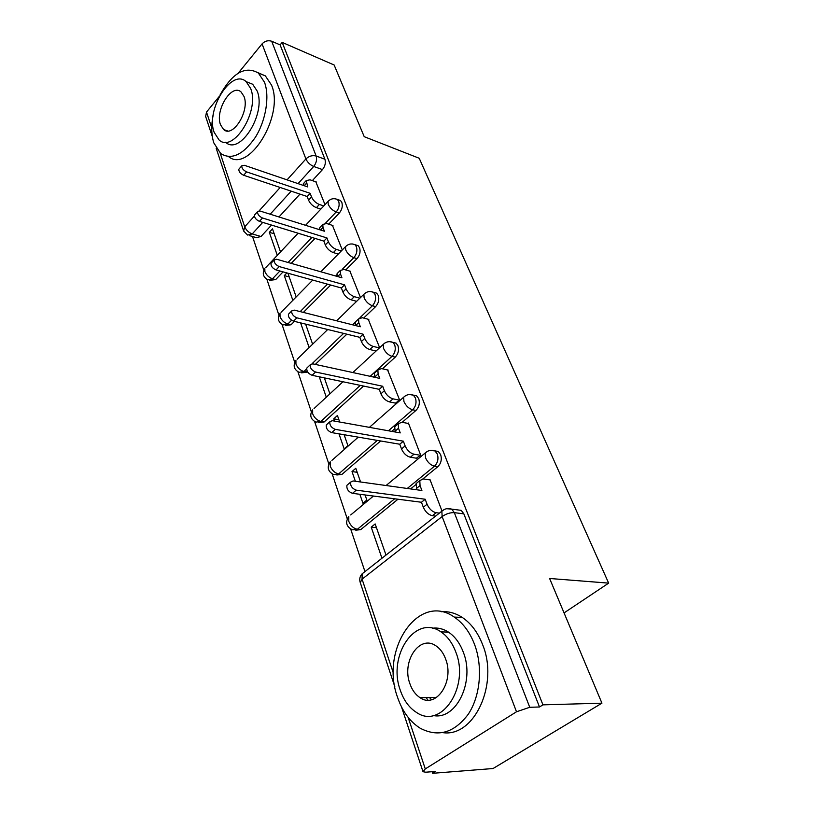 <?xml version="1.0" encoding="UTF-8"?>
<svg xmlns="http://www.w3.org/2000/svg" width="814" height="814" viewBox="0 0 814 814"><rect width="100%" height="100%" fill="white"/><g stroke="black" fill="none" stroke-linecap="round" stroke-linejoin="round"><path stroke-width="1.22" d="M328.663 224.176L339.326 213.014C342.053 209.676 342.877 206.135 341.819 202.391L340.496 200.509L338.492 199.827M345.747 269.933L357.031 258.628C359.849 255.291 360.704 251.658 359.584 247.741L358.119 245.665L355.81 244.953M363.665 318.081L375.651 306.603C378.581 303.266 379.456 299.542 378.266 295.431L376.638 293.152L373.982 292.409M382.468 368.803L395.258 357.143C398.3 353.805 399.206 349.989 397.954 345.675L396.133 343.152L392.959 342.409M402.197 422.313L415.944 410.439C419.108 407.122 420.034 403.195 418.711 398.667L416.666 395.869L413.207 395.095M422.893 478.886L437.79 466.737C441.096 463.441 442.043 459.401 440.639 454.629L438.329 451.516L434.473 450.753M426.078 697.578L427.971 700.101M252.513 236.508L263.828 270.217M266.89 279.355L278.907 315.15M282.031 324.46L294.729 362.311M297.924 371.815L311.355 411.843M314.621 421.571L328.846 463.96M332.183 473.921L347.263 518.833M350.692 529.069L364.957 571.591M432.122 771.713L432.651 773.3L435.663 771.438L425.722 772.201L423.005 771.713L425.284 768.915L516.503 711.772L442.134 516.564L362.077 579.161L393.437 673.29M601.933 703.174L542.938 704.853L282.183 42.389L334.147 65.008L364.224 136.691L419.22 158.262L608.658 583.129L549.613 578.479L601.933 703.174L493.05 768.528L432.651 773.3M238.176 73.219L262.067 43.885C264.886 40.985 268.091 40.1 271.673 41.229L280.118 44.892L324.908 159.229C325.915 162.81 325.101 166.27 322.476 169.597L312.362 180.616M299.969 194.098L278.968 216.962M271.51 225.071L260.999 236.518L252.228 233.923L247.609 235.063L243.661 231.064L244.719 226.801L254.395 216.076M212.342 136.671L205.657 116.504L206.502 112.088L219.21 96.49M280.118 44.892L282.183 42.389M446.632 508.699L451.729 509.147L454.334 512.657L529.741 707.285L539.499 706.99L542.938 704.853M529.741 707.285L516.503 711.772M441.982 510.968L429.945 479.456L429.477 479.833M385.999 555.067L375.162 523.941L371.215 527.146L376.475 527.706M359.849 494.281L362.963 503.276L366.849 500.03L365.079 494.963M416.33 458.201L420.685 455.199L408.394 423.026L407.967 423.402M360.571 481.99L355.799 468.294L352.004 471.56L357.204 472.313M338.97 433.842L344.169 448.911L347.914 445.624L344.119 434.727M395.441 403.113L399.633 400.071L387.596 369.953M339.703 422.018L337.434 415.496L333.771 418.813L338.909 419.749M379.639 347.72L368.274 319.271M360.49 297.578L349.918 271.143M342.297 249.959L332.458 225.386M286.864 272.924L284.289 275.61L289.224 276.964M315.038 238.41L291.188 263.36M283.058 271.866L275.661 279.609L272.517 278.764L267.786 279.792C263.044 276.994 262.057 273.26 264.835 268.569L264.876 271.55C266.382 275.071 268.925 277.482 272.517 278.764L279.914 271.001M330.677 285.042L303.368 312.413M294.424 321.377L291.025 324.786L287.841 324.013L283.028 324.939C278.073 322.09 277.065 318.243 280.006 313.41L280.026 316.666C281.593 320.36 284.198 322.802 287.841 324.013L291.595 320.248M346.856 334.178L315.303 364.397M307.55 371.815L303.937 371.52L299.023 372.324C293.854 369.414 292.816 365.455 295.92 360.449L295.94 364.031C297.568 367.887 300.234 370.38 303.937 371.52L306.613 368.935M374.389 376.17L373.443 377.024M363.532 386.06L324.104 422.008L320.838 421.428L315.852 422.13C310.429 419.139 309.361 415.059 312.647 409.859L312.657 413.807C314.357 417.847 317.084 420.39 320.838 421.428L360.276 385.378M394.403 429.059L391.738 431.359M380.626 440.964L341.931 474.42L338.624 473.952L333.567 474.531C327.869 471.469 326.76 467.226 330.25 461.823L330.25 466.178C332.031 470.411 334.819 473.005 338.624 473.952L377.33 440.405M415.791 484.686L410.602 488.919M397.985 499.216L360.724 529.629L352.248 529.751C346.235 526.587 345.085 522.191 348.799 516.544L348.779 521.357C350.641 525.813 353.5 528.449 357.366 529.283L394.637 498.789M564.051 612.911L608.658 583.129M325 204.67L315.842 181.827M280.515 251.923L272.487 228.866L269.322 232.305L274.196 233.771M269.322 232.305L277.289 255.352M284.289 275.61L292.837 300.346M300.62 322.893L309.147 347.568M319.251 376.801L326.302 397.191M333.771 418.813L334.564 421.092M352.004 471.56L355.352 481.267M371.215 527.146L381.959 558.241M269.76 280.321L275.661 279.609M285.256 325.478L291.025 324.786M301.556 372.853L307.153 372.191M318.732 422.639L324.104 422.008M336.833 474.989L341.931 474.42M355.769 530.199L360.724 529.629M249.338 235.572L256.359 237.637L260.999 236.518M539.499 706.99L463.838 513.848L461.223 510.358L456.491 509.757M329.904 393.854L324.338 377.869M312.617 344.19L305.626 324.114M296.174 296.937L287.922 273.219M430.128 479.934L423.351 478.937L419.81 480.555L420.044 485.561L421.896 490.486L353.083 480.952L350.661 482.092C350.244 485.856 352.106 488.542 356.257 490.15L425.193 499.247L427.065 504.242C429.212 508.964 432.234 511.792 436.151 512.718L432.376 515.689C428.459 514.774 425.437 511.955 423.311 507.234L421.449 502.258L352.493 493.335C348.351 491.737 346.489 489.061 346.917 485.297L348.178 484.218M416.788 489.774L416.127 483.567L418.05 481.99M435.632 516.086L432.376 515.689M439.407 513.125L436.151 512.718M425.193 499.247L421.449 502.258M408.577 423.514L401.882 422.252L398.27 423.728L398.494 428.235L400.244 432.895L332.326 420.696L329.863 421.723C329.507 425.183 331.318 427.737 335.307 429.354L403.357 441.178L405.128 445.899C407.173 450.376 410.124 453.144 413.98 454.202L410.368 457.234C406.501 456.186 403.551 453.429 401.526 448.952L399.766 444.241L331.705 432.6C327.716 430.982 325.915 428.449 326.282 424.979L327.34 424.023M395.187 431.98L394.729 426.801L396.377 425.366M416.961 458.302L410.368 457.234M420.573 455.291L413.98 454.202M403.357 441.178L399.766 444.241M388.176 370.085L381.552 368.6L377.889 369.932L378.093 373.992L379.751 378.398L312.739 363.838L310.246 364.764C309.941 367.959 311.711 370.38 315.557 372.018L382.702 386.253L384.381 390.71C386.324 394.973 389.204 397.69 393.02 398.85L389.54 401.923C385.734 400.773 382.855 398.066 380.921 393.813L379.263 389.346L312.098 375.305C308.262 373.677 306.502 371.265 306.807 368.06L307.702 367.206M374.766 377.32L374.491 373.036L375.895 371.754M396.031 403.235L389.54 401.923M399.511 400.183L393.02 398.85M382.702 386.253L379.263 389.346M474.562 644.474C469.82 632.152 463.044 623.025 454.253 617.093C418.772 591.727 379.741 649.419 397.537 697.272C402.33 711.385 409.9 721.703 420.217 728.225C438.136 737.576 454.151 732.915 468.254 714.244C480.413 695.95 482.977 666.808 474.562 644.474M442.806 732.641C474.267 737.525 499.023 684.025 482.61 644.647C477.838 632.407 471.062 623.331 462.26 617.439C455.484 613.054 448.453 611.151 441.178 611.741M432.285 628.225C437.861 627.482 443.243 628.784 448.453 632.112C454.924 636.446 459.879 643.131 463.308 652.187C475.142 681.318 456.339 720.319 433.313 715.537M455.809 652.075C452.391 642.968 447.446 636.243 440.974 631.888C415.608 613.664 387.332 655.606 400.315 690.303C403.754 700.345 409.106 707.692 416.371 712.352C441.035 729.985 470.024 686.955 455.809 652.075M409.89 683.699C412.108 690.069 415.506 694.729 420.095 697.7C436.06 709.126 454.66 681.532 445.645 659.075C443.437 653.093 440.211 648.687 435.948 645.848C419.698 634.177 401.383 661.314 409.89 683.699M429.375 697.506L431.603 699.684M213.268 114.509C211.091 125.366 211.274 134.839 213.828 142.918L220.696 153.561C231.542 160.277 243.081 154.884 255.311 137.393C265.863 120.594 269.861 96.398 264.489 82.255L258.364 73.036C245.187 65.496 232.366 72.894 219.912 95.207M228.612 156.614C248.708 173.708 284.707 115.354 271.52 85.094L265.374 75.895L257.835 72.619M246.713 81.878L252.676 84.249L257.163 91.026C266.656 113.37 239.774 156.023 225.57 142.216M250.631 88.451L246.164 81.654C231.491 67.857 205.423 110.114 214.184 132.377L219.027 139.906C233.18 153.734 260.073 110.857 250.631 88.451M220.513 124.735L223.596 129.507C232.773 138.411 250.01 110.857 244.007 96.439L241.076 91.972C231.685 83.079 214.794 110.378 220.513 124.735M368.823 319.424L362.281 317.725L358.567 318.905L358.771 322.588L360.337 326.77L294.22 310.103L291.717 310.917C291.453 313.878 293.182 316.188 296.886 317.836L363.136 334.208L364.733 338.441C366.585 342.491 369.393 345.156 373.158 346.418L369.821 349.532C366.056 348.28 363.258 345.624 361.406 341.575L359.829 337.342L293.569 321.164C289.865 319.526 288.146 317.226 288.421 314.265L289.163 313.512M376.088 351.017L369.821 349.532M355.413 325.529L355.301 322.049L356.501 320.899M379.426 347.924L373.158 346.418M363.136 334.208L359.829 337.342M350.458 271.306L343.986 269.424L340.242 270.462L340.425 273.799L341.921 277.778L276.699 259.249L274.186 259.961C273.962 262.708 275.641 264.916 279.222 266.575L344.576 284.839L346.082 288.858C347.863 292.714 350.6 295.329 354.314 296.672L351.099 299.817C347.395 298.473 344.658 295.879 342.887 292.012L341.392 288.003L276.038 269.933C272.456 268.274 270.777 266.076 271.011 263.329L271.632 262.668M356.654 301.312L351.099 299.817M337.077 276.394L337.088 273.636L338.115 272.598M359.859 298.189L354.314 296.672M344.576 284.839L341.392 288.003M332.977 225.549L326.597 223.514L322.812 224.41L322.995 227.442L324.41 231.217L260.093 211.04L257.56 211.65C257.377 214.214 259.015 216.321 262.484 217.989L326.933 237.932L328.378 241.758C330.077 245.441 332.753 247.995 336.416 249.43L333.323 252.584C329.66 251.17 326.984 248.616 325.295 244.933L323.87 241.117L259.422 221.367C255.952 219.709 254.324 217.603 254.507 215.038L255.036 214.458M338.258 254.07L333.323 252.584M319.678 229.731L319.78 227.594L320.655 226.679M341.351 250.926L336.416 249.43M326.933 237.932L323.87 241.117M316.351 182L310.042 179.813L306.237 180.566L307.753 186.925L244.332 165.283L241.799 165.791C241.636 168.183 243.244 170.218 246.601 171.886L310.165 193.325L311.528 196.957C313.156 200.478 315.781 202.981 319.383 204.477L316.402 207.662C312.8 206.176 310.185 203.673 308.557 200.152L307.204 196.52L243.651 175.275C240.293 173.616 238.695 171.581 238.858 169.19L239.296 168.681M320.818 209.106L316.402 207.662M303.154 185.358L304.06 182.947M323.799 205.942L319.383 204.477M310.165 193.325L307.204 196.52M335.205 198.769L337.372 199.44L338.685 201.333C339.743 205.077 338.909 208.628 336.182 211.976L325.437 223.25M339.326 213.014L336.182 211.976C332.58 210.48 329.935 207.946 328.246 204.365L328.052 201.434L328.948 200.519M352.452 243.976L354.955 244.678L356.41 246.754C357.529 250.681 356.674 254.324 353.846 257.672L342.389 269.2M357.031 258.628L353.846 257.672C350.183 256.247 347.476 253.663 345.726 249.908L345.512 246.683L346.581 245.665M370.543 291.544L373.433 292.257L375.061 294.546C376.241 298.657 375.366 302.391 372.425 305.738L359.992 317.684M375.651 306.603L372.425 305.738C368.722 304.395 365.944 301.75 364.112 297.822L363.889 294.271L365.14 293.132M389.55 341.646L392.887 342.348L394.709 344.882C395.95 349.206 395.055 353.032 392.002 356.369L370.177 376.322M395.258 357.143L392.002 356.369C388.237 355.118 385.398 352.421 383.486 348.3L383.252 344.373L384.727 343.101M409.523 394.505L413.38 395.177L415.425 397.985C416.748 402.523 415.822 406.461 412.647 409.778L388.431 430.769M415.944 410.439L412.647 409.778C408.832 408.628 405.921 405.881 403.917 401.546L403.663 397.201L405.403 395.787M430.565 450.366L435.012 450.946L437.322 454.08C438.715 458.862 437.769 462.901 434.462 466.208L407.265 488.461M437.79 466.737L434.462 466.208C430.596 465.17 427.615 462.362 425.508 457.794L425.234 452.971L427.279 451.424M322.476 169.597L313.705 166.463L298.066 183.618M291.188 191.168L270.197 214.214M262.739 222.385L252.228 233.923C248.667 232.56 246.164 230.189 244.719 226.801L220.177 153.124M259.096 210.857L280.179 187.485M287.057 179.863L305.901 158.964L262.067 43.885M206.502 112.088L211.762 127.859M408.109 717.338L425.284 768.915M311.904 237.454L288.054 262.474M336.843 274.766L335.633 275.987M327.493 284.157L300.193 311.609M355.209 322.273L352.574 324.806M343.63 333.394L312.016 363.756M350.722 514.947L373.443 496.041M331.898 460.378L358.282 437.149M314.051 408.557L342.948 381.756M297.12 359.279L327.706 329.497M281.034 312.362L312.729 280.077M265.72 267.633L298.117 233.221M463.838 513.848L454.334 512.657C450.213 512.474 446.143 513.776 442.134 516.564L441.86 511.192L444.281 509.483M324.908 159.229L316.147 156.023C317.145 159.625 316.331 163.105 313.705 166.463C310.114 164.896 307.519 162.393 305.901 158.964C309.005 156.054 312.413 155.067 316.147 156.023L271.673 41.229M394.851 686.833L360.276 582.61L362.077 579.161L362.128 573.819L364.387 572.039M420.044 485.561L416.341 488.573M427.065 504.242L423.311 507.234M356.257 490.15L352.493 493.335M398.494 428.235L394.932 431.298M405.128 445.899L401.526 448.952M335.307 429.354L331.705 432.6M378.093 373.992L374.684 377.106M384.381 390.71L380.921 393.813M315.557 372.018L312.098 375.305M358.771 322.588L355.637 325.58M364.733 338.441L361.406 341.575M296.886 317.836L293.569 321.164M340.425 273.799L337.668 276.567M346.082 288.858L342.887 292.012M279.222 266.575L276.038 269.933M322.995 227.442L320.543 230.006M328.378 241.758L325.295 244.933M262.484 217.989L259.422 221.367M306.41 183.333L304.222 185.714M311.528 196.957L308.557 200.152M246.601 171.886L243.651 175.275M438.329 451.516L435.012 450.946C431.339 449.684 428.072 450.356 425.234 452.971L386.09 485.52M416.666 395.869L413.38 395.177C409.717 393.864 406.481 394.536 403.663 397.201L369.414 427.35M396.133 343.152L392.887 342.348C389.234 341.005 386.019 341.677 383.252 344.373L352.859 372.558M376.638 293.152L373.433 292.257C369.81 290.873 366.626 291.544 363.889 294.271L336.65 320.797M358.119 245.665L354.955 244.678C351.353 243.264 348.209 243.935 345.512 246.683L320.858 271.795M340.496 200.509L337.372 199.44C333.801 198.006 330.698 198.667 328.052 201.434L305.565 225.305M461.223 510.358L451.729 509.147C448.026 507.926 444.729 508.608 441.86 511.192L362.128 573.819C359.91 576.261 359.239 579.049 360.124 582.183M216.168 148.199L243.437 230.393M401.516 706.918L422.893 771.377M419.81 480.555L416.127 483.567M350.661 482.092L346.917 485.297M398.27 423.728L394.729 426.801M329.863 421.723L326.282 424.979M377.889 369.932L374.491 373.036M310.246 364.764L306.807 368.06M454.253 617.093L462.26 617.439M448.453 632.112L440.974 631.888M436.711 697.364L420.095 697.7M258.364 73.036L265.374 75.895M252.676 84.249L246.164 81.654M227.645 130.973L223.596 129.507M358.567 318.905L355.301 322.049M291.717 310.917L288.421 314.265M340.242 270.462L337.088 273.636M274.186 259.961L271.011 263.329M322.812 224.41L319.78 227.594M257.56 211.65L254.507 215.038M306.237 180.566L303.307 183.761M241.799 165.791L238.858 169.19"/></g></svg>
